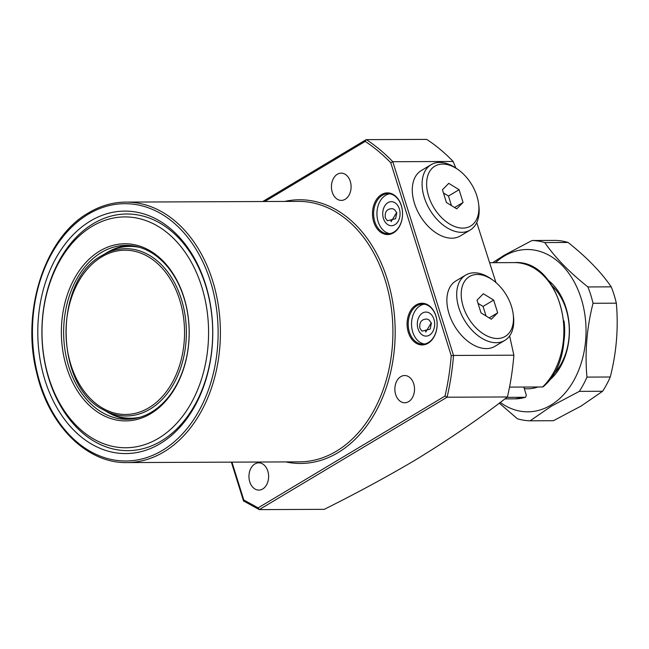 <?xml version="1.0" encoding="UTF-8"?>
<svg xmlns="http://www.w3.org/2000/svg" width="649" height="649" viewBox="0 0 649 649"><rect width="100%" height="100%" fill="white"/><g stroke="black" fill="none" stroke-linecap="round" stroke-linejoin="round"><path stroke-width="0.97" d="M416.114 304.965A20.841 15.041 89.8 0 1 435.901 315.844A20.841 15.041 89.8 0 1 428.105 343.24A20.841 15.041 89.8 0 1 408.318 332.353A20.841 15.041 89.8 0 1 416.114 304.965M428.429 342.502A20.038 14.465 -90.2 0 0 436.818 320.014A20.038 14.465 -90.2 0 0 422.58 304.065A20.038 14.465 -90.2 0 0 416.901 305.703A20.038 14.465 -90.2 0 0 408.513 328.183A20.038 14.465 -90.2 0 0 422.75 344.14A20.038 14.465 -90.2 0 0 428.429 342.502M381.523 194.578A20.841 15.041 89.8 0 1 401.309 205.457A20.841 15.041 89.8 0 1 393.513 232.845A20.841 15.041 89.8 0 1 373.719 221.966A20.841 15.041 89.8 0 1 381.523 194.578M393.838 232.107A20.038 14.465 -90.2 0 0 402.226 209.627A20.038 14.465 -90.2 0 0 387.988 193.67A20.038 14.465 -90.2 0 0 382.302 195.308A20.038 14.465 -90.2 0 0 373.921 217.788A20.038 14.465 -90.2 0 0 388.151 233.745A20.038 14.465 -90.2 0 0 393.838 232.107M105.722 253.37A86.966 62.766 89.8 0 1 107.199 252.461A86.966 62.766 89.8 0 1 128.948 245.452M101.374 252.485A86.966 62.766 89.8 0 1 126.036 245.371A86.966 62.766 89.8 0 1 187.812 314.619A86.966 62.766 89.8 0 1 151.42 412.18A86.966 62.766 89.8 0 1 126.758 419.295A86.966 62.766 89.8 0 1 64.981 350.046A86.966 62.766 89.8 0 1 101.374 252.485M99.8 251.017A88.564 63.926 89.8 0 1 183.91 297.25A88.564 63.926 89.8 0 1 150.771 413.656A88.564 63.926 89.8 0 1 66.66 367.423A88.564 63.926 89.8 0 1 99.8 251.017M158.494 438.31A115.417 83.307 89.8 0 1 48.886 378.059A115.417 83.307 89.8 0 1 92.077 226.363A115.417 83.307 89.8 0 1 201.685 286.615A115.417 83.307 89.8 0 1 158.494 438.31M161.341 440.971A118.321 85.4 89.8 0 1 48.975 379.203A118.321 85.4 89.8 0 1 93.253 223.686A118.321 85.4 89.8 0 1 205.619 285.455A118.321 85.4 89.8 0 1 161.341 440.971M90.406 221.025A121.225 87.501 89.8 0 1 205.53 284.319A121.225 87.501 89.8 0 1 160.165 443.648A121.225 87.501 89.8 0 1 45.041 380.363A121.225 87.501 89.8 0 1 90.406 221.025M431.407 323.153L429.086 319.989L427.026 319.04C421.59 319.113 419.205 322.155 419.871 328.159L421.955 331.152L430.182 329.116L431.407 323.153M425.679 332.061L431.301 322.845M424.243 304.186A20.038 14.465 -90.2 0 0 420.228 305.687A20.038 14.465 -90.2 0 0 411.693 327.031A20.038 14.465 -90.2 0 0 424.414 343.994M422.531 313.045A12.023 8.68 -90.2 0 0 418.037 328.848A12.023 8.68 -90.2 0 0 429.451 335.127A12.023 8.68 -90.2 0 0 433.954 319.324A12.023 8.68 -90.2 0 0 422.531 313.045M396.815 212.758L394.495 209.603L392.434 208.645C386.999 208.727 384.614 211.769 385.279 217.772L387.356 220.765L395.59 218.721L396.815 212.758M391.087 221.674L396.701 212.458M389.814 233.608A20.038 14.465 89.8 0 1 377.101 216.644A20.038 14.465 89.8 0 1 385.636 195.3A20.038 14.465 89.8 0 1 389.651 193.8M387.94 202.658A12.023 8.68 89.8 0 1 399.354 208.937A12.023 8.68 89.8 0 1 394.86 224.732A12.023 8.68 89.8 0 1 383.437 218.462A12.023 8.68 89.8 0 1 387.94 202.658M425.476 330.325A23.04 14.659 59.1 0 0 425.874 332.037M391.274 221.642A23.04 14.659 -120.9 0 1 390.885 219.93M254.87 463.954A13.629 9.832 89.8 0 1 258.732 462.834A13.629 9.832 89.8 0 1 268.41 473.689A13.629 9.832 89.8 0 1 262.715 488.973A13.629 9.832 89.8 0 1 258.846 490.084A13.629 9.832 89.8 0 1 249.167 479.238A13.629 9.832 89.8 0 1 254.87 463.954M337.35 174.257A13.629 9.832 89.8 0 1 341.212 173.145A13.629 9.832 89.8 0 1 350.89 183.992A13.629 9.832 89.8 0 1 345.187 199.275A13.629 9.832 89.8 0 1 341.325 200.395A13.629 9.832 89.8 0 1 331.647 189.54A13.629 9.832 89.8 0 1 337.35 174.257M400.774 376.639A13.629 9.832 89.8 0 1 404.635 375.52A13.629 9.832 89.8 0 1 414.313 386.374A13.629 9.832 89.8 0 1 408.61 401.658A13.629 9.832 89.8 0 1 404.749 402.769A13.629 9.832 89.8 0 1 395.071 391.923A13.629 9.832 89.8 0 1 400.774 376.639M451.225 355.701L453.521 355.449A212.401 153.302 89.8 0 1 447.08 397.212L259.267 509.611L324.257 509.343C356.991 492.997 387.315 476.585 415.23 460.092C449.854 438.902 480.593 417.859 507.429 396.969L447.08 397.212L445.027 396.036A210.795 152.15 -90.2 0 0 451.225 355.701L390.763 162.745L392.807 161.715L453.521 355.449L513.87 355.198L509.611 335.922M453.156 161.471L392.807 161.715A212.401 153.302 89.8 0 0 366.361 139.64L426.709 139.389A212.401 153.302 89.8 0 1 453.156 161.471L455.858 168.034M495.966 282.575L476.755 222.566M513.87 355.198A212.401 153.302 89.8 0 1 507.429 396.969M129.67 419.189A86.966 62.766 89.8 0 1 106.379 411.458M390.763 162.745A210.795 152.15 -90.2 0 0 365.225 141.401L365.963 139.754L262.748 201.523M243.716 501.174L243.805 500.006L258.132 507.883L259.267 509.611L243.521 500.931L231.369 462.145M564.03 320.971A54.102 39.045 89.8 0 1 564.111 340.06M135.868 418.337A86.163 62.19 89.8 0 1 132.574 418.467L131.682 418.475C123.156 418.475 114.987 416.285 107.166 411.904A85.919 62.012 -90.2 0 0 140.541 417.112M135.836 246.393A86.163 62.19 89.8 0 0 130.968 246.149L131.861 246.149A86.163 62.19 89.8 0 1 135.154 246.255M537.932 386.982A58.11 41.942 89.8 0 1 524.278 388.597M568.094 242.466A90.17 65.078 -90.2 0 0 555.341 240.406L532.042 240.503A90.17 65.078 -90.2 0 1 544.795 242.564C554.854 257.296 569.23 272.085 587.913 286.947L611.22 286.85C601.161 272.126 586.785 257.329 568.094 242.466L544.795 242.564M499.251 403.118L517.367 418.751A90.17 65.078 -90.2 0 0 530.119 420.812L553.419 420.714L581.22 405.982L602.621 391.274A90.17 65.078 -90.2 0 0 610.255 377.004C616.501 352.521 618.529 327.907 616.339 303.18A90.17 65.078 -90.2 0 0 611.22 286.85M500.217 402.396A81.149 58.572 -90.2 0 0 550.823 405.187A81.149 58.572 -90.2 0 0 581.196 298.524A81.149 58.572 -90.2 0 0 504.127 256.16A81.149 58.572 -90.2 0 0 495.365 262.675M602.621 391.274L579.314 391.371L551.512 406.104L530.119 420.812M579.314 391.371A90.17 65.078 -90.2 0 0 586.956 377.101L610.255 377.004M616.339 303.18L593.032 303.278C586.785 327.761 584.757 352.375 586.956 377.101M593.032 303.278A90.17 65.078 -90.2 0 0 587.913 286.947M492.632 262.691L504.232 255.235L532.042 240.503M552.721 374.992A54.102 39.045 -90.2 0 0 552.356 286.144M547.975 280.06A58.11 41.942 89.8 0 1 569.416 330.495A58.11 41.942 89.8 0 1 548.389 381.117M504.873 398.892L514.998 398.851A68.129 49.17 -90.2 0 0 525.333 397.285L506.901 397.358M514.998 398.851L525.649 397.237L526.29 395.03L523.792 387.047M509.53 387.104L542.58 386.966A68.129 49.17 -90.2 0 0 561.628 310.506A68.129 49.17 -90.2 0 0 514.43 262.602C561.993 259.121 583.118 353.072 543.286 386.69L542.58 386.966M497.377 338.502A34.868 22.188 59.1 0 0 513.172 314.002A34.868 22.188 59.1 0 0 492.932 280.181A34.868 22.188 59.1 0 0 477.315 274.478A34.868 22.188 59.1 0 0 463.216 306.588A34.868 22.188 59.1 0 0 497.377 338.502M513.172 314.002L513.424 315.966A38.072 24.224 -120.9 0 1 504.776 340.425A38.072 24.224 -120.9 0 1 496.185 342.713A38.072 24.224 -120.9 0 1 461.269 314.14A38.072 24.224 -120.9 0 1 465.674 275.095A38.072 24.224 -120.9 0 1 474.273 272.807A38.072 24.224 -120.9 0 1 491.325 279.029L492.932 280.181M465.674 275.095L455.858 280.968A38.072 24.224 59.1 0 0 451.453 320.014A38.072 24.224 59.1 0 0 486.369 348.594A38.072 24.224 59.1 0 0 494.96 346.298L504.776 340.425M483.351 293.746L477.031 300.154L481.023 312.899L491.342 319.235L497.669 312.826L493.67 300.081L483.351 293.746M486.052 315.99L483.059 306.433L478.029 303.343M483.059 306.433L493.67 300.081M489.184 317.905L497.669 312.826M462.786 228.115A34.868 22.188 59.1 0 0 478.581 203.616A34.868 22.188 59.1 0 0 458.34 169.787A34.868 22.188 59.1 0 0 442.723 164.083A34.868 22.188 59.1 0 0 428.624 196.201A34.868 22.188 59.1 0 0 462.786 228.115M478.581 203.616L478.832 205.579A38.072 24.224 -120.9 0 1 470.184 230.038A38.072 24.224 -120.9 0 1 461.585 232.326A38.072 24.224 -120.9 0 1 426.677 203.745A38.072 24.224 -120.9 0 1 431.082 164.7A38.072 24.224 -120.9 0 1 439.681 162.412A38.072 24.224 -120.9 0 1 456.726 168.643L458.34 169.787M431.082 164.7L421.266 170.573A38.072 24.224 59.1 0 0 416.861 209.619A38.072 24.224 59.1 0 0 451.769 238.199A38.072 24.224 59.1 0 0 460.368 235.912L470.184 230.038M448.759 183.351L442.44 189.759L446.431 202.504L456.75 208.848L463.07 202.439L459.078 189.695L448.759 183.351M451.461 205.595L448.467 196.039L443.437 192.948M448.467 196.039L459.078 189.695M454.584 207.518L463.07 202.439M163.873 451.923A130.246 94.008 89.8 0 1 126.936 462.575C86.861 463.524 48.732 425.428 36.766 373.102C20.865 311.577 44.635 237.575 88.556 212.84C100.441 205.765 112.869 202.188 125.857 202.09A130.246 94.008 89.8 0 1 218.38 305.801A130.246 94.008 89.8 0 1 163.873 451.923M88.272 214.219A128.64 92.848 -90.2 0 0 40.133 383.299A128.64 92.848 -90.2 0 0 162.299 450.455A128.64 92.848 -90.2 0 0 210.438 281.374A128.64 92.848 -90.2 0 0 88.272 214.219M126.936 462.575L299.457 461.861A130.246 94.008 -90.2 0 0 336.401 451.209A130.246 94.008 -90.2 0 0 390.901 305.087A130.246 94.008 -90.2 0 0 298.378 201.377L125.857 202.09M284.7 201.433A131.844 95.16 89.8 0 1 391.331 294.776A131.844 95.16 89.8 0 1 337.967 452.678A131.844 95.16 89.8 0 1 285.771 461.918M231.936 462.145L243.805 500.006M258.132 507.883L445.027 396.036M365.225 141.401L264.784 201.514M136.55 418.191A86.163 62.19 89.8 0 1 131.682 418.475M101.658 256.931A82.123 59.27 -90.2 0 0 70.928 364.868A82.123 59.27 -90.2 0 0 148.913 407.742A82.123 59.27 -90.2 0 0 179.643 299.806A82.123 59.27 -90.2 0 0 101.658 256.931M103.426 409.803C54.467 386.187 53.461 280.571 101.942 255.552A83.632 60.357 89.8 0 1 102.785 255.057A83.632 60.357 89.8 0 1 181.55 299.781A83.632 60.357 89.8 0 1 150.081 409.121A83.632 60.357 89.8 0 1 103.426 409.803L107.166 411.904M139.843 247.439A85.919 62.012 -90.2 0 0 106.509 252.923L101.942 255.552M130.968 246.149C122.442 246.214 114.289 248.478 106.509 252.923M490.084 262.699L514.43 262.602"/></g></svg>
